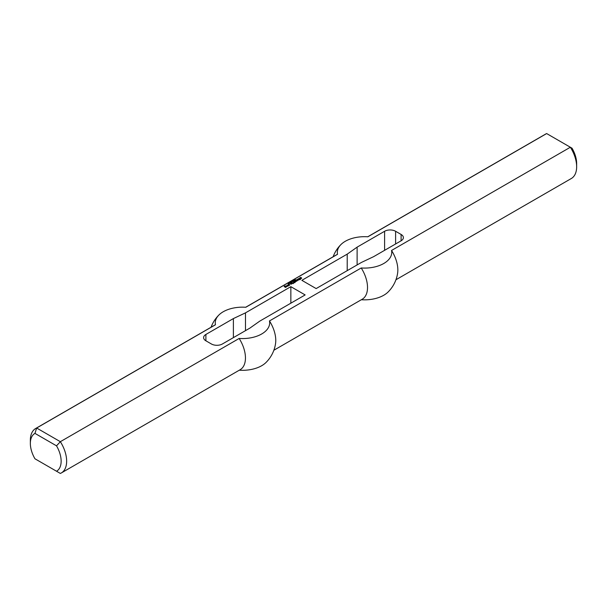 <?xml version="1.0" encoding="UTF-8"?>
<svg xmlns="http://www.w3.org/2000/svg" width="607" height="607" viewBox="0 0 607 607"><rect width="100%" height="100%" fill="white"/><g stroke="black" fill="none" stroke-linecap="round" stroke-linejoin="round"><path stroke-width="0.91" d="M294.721 280.222L294.129 280.282L294.721 280.328M294.198 280.366L294.129 279.766L294.919 280.214L294.22 280.48M292.172 281.807L291.383 281.352L292.172 281.807M291.717 281.868L291.102 281.511L291.99 281.914L290.852 281.853L291.368 282.27L290.578 281.815L291.717 281.952M289.812 282.968L289.099 282.665L289.812 283.082M288.636 283.15L289.076 282.9L289.311 283.454L288.636 283.257M289.167 282.953L289.236 283.499M300.162 279.137L300.306 279.615L299.16 279.622L299.426 279.152L298.007 278.954L299.084 278.507L300.313 278.954L300.374 279.577M299.084 278.507L299.812 279.25M297.771 279.713L297.809 280.13L298.158 279.888L297.544 279.531L296.618 279.751L297.809 279.243L298.659 279.736L297.893 280.396L297.005 280.153L297.771 279.842M297.809 279.243L298.576 280.002M297.544 280.024L297.665 280.411M296.041 280.085L297.195 280.798L295.465 281.8L294.038 281.246L295.73 281.329L295.154 280.555L296.542 280.866L295.655 280.313L295.966 280.085L296.96 280.935M295.23 280.555L296.117 281.382M294.425 281.018L295.222 281.8M288.841 284.691L289.843 284.82L289.076 285.487L287.801 285.024L289 284.334L288.378 284.865L288.917 285.176L289.266 284.933L288.841 284.691M288.378 284.911L288.841 285.495M287.885 285.07L288.575 284.675M289.228 284.463L289.759 285.093M291.997 282.422L292.657 283.203L291.618 282.642L292.726 283.158M291.269 283.469L291.307 283.886L291.656 283.644L291.041 283.287L290.116 283.515L291.307 282.999L292.157 283.492L291.383 284.152L290.503 283.909L291.269 283.598M291.307 282.999L292.073 283.757M291.041 283.78L291.163 284.167M285.533 286.512L286.572 286.625L285.685 287.445L284.106 286.58L285.108 285.776L284.531 286.421L285.685 287.043L286.072 286.777L285.381 286.2M286.072 286.823L285.685 287.043M284.531 286.421L285.609 287.361M284.152 286.603L284.531 286.739M286.572 286.625L285.844 286.2M293.272 283.158L293.348 283.598L292.885 283.378L293.416 283.56M299.699 277.93L300.738 277.376L300.199 278.044L301.429 277.778L301.656 278.226M299.782 278.203L300.199 277.96M301.429 277.778L301.702 278.196L300.776 278.734L301.087 278.021L299.699 278.158M293.538 281.534L295.025 282.384L293.613 282.953L294.577 282.574L293.31 282.467L293.773 282.156L293.462 281.534L294.964 282.665M287.187 285.199L288.34 285.912L286.61 286.246L287.574 285.958L286.762 285.442L287.111 285.199L288.105 286.049M286.997 286.026L287.187 286.451M290.586 282.908L289.805 282.528M290.586 282.566L289.843 282.392L290.533 282.741M290.07 282.187L290.609 282.71M288.272 283.606L288.757 283.628L288.272 283.773M287.991 283.294L288.886 283.621L288.393 283.81L288.196 283.31M288.196 283.234L288.067 283.659M292.832 281.314L292.24 281.375L292.832 281.428M292.453 281.102L293.029 281.314L292.331 281.572L292.453 281.208M293.917 280.601L293.302 280.244L294.19 280.639L293.052 280.586L293.568 280.995L292.779 280.54L293.917 280.684M294.554 279.508L295.533 279.759L295.025 280.039L295.359 279.736L294.418 279.721L294.972 279.493M294.433 279.926L294.972 279.41M290.852 303.181L290.852 286.671L305.146 294.926L259.788 321.118L249.887 328.106L222.397 343.979A7.777 4.492 180 0 1 211.395 343.979L205.894 340.8A7.777 4.492 180 0 1 203.618 337.629A7.777 4.492 180 0 1 205.894 334.449L233.392 318.576L245.486 312.863L245.486 330.64M290.852 286.671L245.486 312.863M233.392 337.629L233.392 318.576M395.931 279.766L571.339 178.496A25.661 14.818 -120 0 0 576.65 166.75L576.65 163.579A21.776 12.572 60 0 0 572.029 148.207L570.352 147.243L391.538 250.471A27.209 15.706 180 0 1 361.218 267.975L269.47 320.951A27.209 15.706 0 0 1 239.15 338.456L60.343 441.691L36.648 428.011A25.661 14.818 -120 0 0 35.661 428.504A25.661 14.818 -120 0 0 30.35 440.25L30.35 443.421A21.776 12.572 60 0 1 34.971 433.39L36.648 428.011L215.462 324.775A25.661 14.818 -120 0 0 214.476 325.269L35.661 428.504M576.65 166.75A25.661 14.818 -120 0 0 570.352 147.243L546.657 133.563A25.661 14.818 -120 0 0 545.67 134.048L367.721 236.791M215.462 324.775A27.209 15.706 0 0 1 218.983 314.927A27.209 15.706 0 0 1 245.782 307.279L337.53 254.303A27.209 15.706 180 0 1 341.058 244.454A27.209 15.706 180 0 1 367.85 236.798L546.657 133.563M401.106 240.797L401.106 234.454A7.777 4.492 0 0 1 403.382 237.625A7.777 4.492 0 0 1 401.106 240.797L373.608 256.67L361.514 262.391L316.148 288.575L301.854 280.328L347.212 254.136L357.113 247.148L384.603 231.275L384.603 250.327M401.106 234.454L395.605 231.275A7.777 4.492 0 0 0 384.603 231.275M347.212 270.639L347.212 254.136M34.971 433.39L56.519 445.834A21.776 12.572 60 0 1 56.519 471.229L34.971 458.793A21.776 12.572 60 0 1 30.35 443.421M36.648 459.757L34.971 458.793M56.519 445.834L60.343 441.691A25.661 14.818 -120 0 1 61.33 472.952A25.661 14.818 -120 0 1 60.343 473.437L56.519 471.229M61.33 472.952L240.137 369.716A25.661 14.818 -120 0 0 239.15 338.456M269.47 320.951A25.661 14.818 -120 0 1 275.555 343.539A33.438 33.438 0 0 1 265.942 362.546A27.209 15.706 180 0 1 239.279 370.209M273.863 350.247L362.204 299.236A25.661 14.818 -120 0 0 361.218 267.975M361.347 299.737A27.209 15.706 0 0 0 388.017 292.073A33.438 33.438 0 0 0 397.631 273.067A25.661 14.818 -120 0 0 391.538 250.471M357.113 264.925L357.113 247.148M337.53 254.303A25.661 14.818 -120 0 0 336.544 254.788L245.653 307.263M205.894 334.449L205.894 340.8M395.605 243.976L395.605 231.275M218.983 314.927A33.438 33.438 0 0 0 211.069 327.234M341.058 244.454A33.438 33.438 0 0 0 333.137 256.753"/></g></svg>
